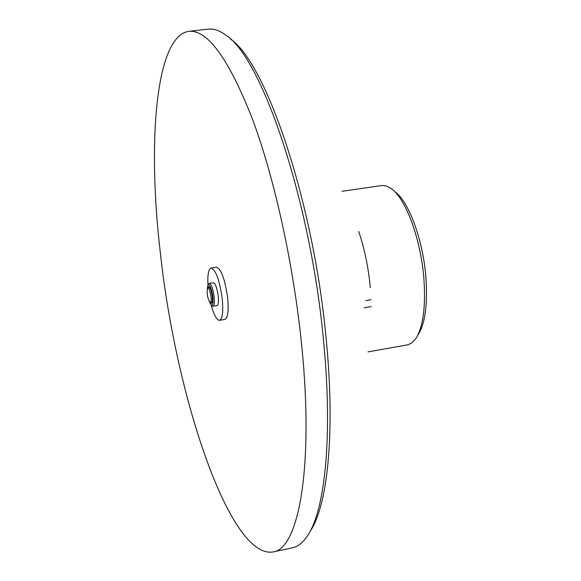 <?xml version="1.0" encoding="UTF-8"?>
<svg xmlns="http://www.w3.org/2000/svg" width="581" height="581" viewBox="0 0 581 581"><rect width="100%" height="100%" fill="white"/><g stroke="black" fill="none" stroke-linecap="round" stroke-linejoin="round"><path stroke-width="0.87" d="M370.315 287.711C368.448 267.616 364.585 248.864 358.731 231.441M210.54 302.207C212.464 300.544 209.4 285.721 207.635 288.161L207.606 288.198C206.647 293.165 207.402 297.857 209.879 302.273L210.54 302.207M207.845 287.849L209.218 286.891L210.976 290.173L212.283 296.484L212.283 301.728L210.888 303.035M209.066 301.19L211.252 305.25C212.828 305.737 213.358 302.948 212.849 296.876C211.535 288.292 209.915 284.32 207.969 284.937L207.17 289.483M208.652 283.942L209.298 283.412C211.368 284.211 212.987 288.706 214.157 296.898C214.672 302.541 214.28 305.671 212.995 306.281L212.21 305.976M212.995 306.281L217.062 305.613C218.369 305.003 218.768 301.88 218.253 296.23C217.091 288.045 215.464 283.557 213.372 282.765L209.298 283.412M210.692 302.89L211.455 303.304C212.392 302.868 212.668 300.595 212.29 296.499C211.448 290.558 210.271 287.297 208.775 286.716L208.107 287.559M211.237 305.243C214.004 315.171 216.764 320.196 219.531 320.32C222.501 318.954 223.409 311.815 222.247 298.903C219.567 280.107 215.841 269.816 211.077 268.03C208.499 269.018 207.461 274.653 207.962 284.951L208.775 283.76M219.531 320.32L224.862 319.427C227.875 318.061 228.805 310.929 227.665 298.017C224.985 279.243 221.245 268.967 216.422 267.195L211.077 268.03M367.991 351.897L408.073 344.758L411.929 342.863L415.945 338.44C423.164 326.696 425.815 306.841 423.905 278.865C421.007 240.098 406.141 199.392 391.797 188.97L386.59 186.036L382.334 185.455L342.042 191.302M230.475 39.101C266.178 62.305 314.285 204.367 326.406 341.468C335.302 433.615 327.43 506.668 310.029 531.492M273.034 551.95L292.258 547.868C297.603 546.765 302.519 542.974 307.008 536.495C324.794 511.912 332.891 437.478 323.74 343.059C311.285 202.798 262.067 57.788 226.031 35.303C219.727 30.568 213.866 28.52 208.448 29.152L188.919 31.33C207.591 29.624 228.74 58.804 252.372 118.858C274.668 178.665 293.935 266.359 301.829 346.872C313.943 467.247 298.605 549.285 273.034 551.95C229.836 559.169 175.978 396.888 160.45 253.752C147.153 142.076 155.621 35.71 188.919 31.33M395.24 191.933C409.002 201.948 423.179 240.737 425.931 277.667C427.747 304.328 425.198 323.29 418.284 334.547M211.891 302.977L210.99 303.122M211.252 305.25L212.385 306.114M365.848 300.631L371.07 299.752M364.069 307.792L371.201 306.586M209.879 302.273L210.976 303.108M207.606 288.198L207.904 287.755"/></g></svg>
